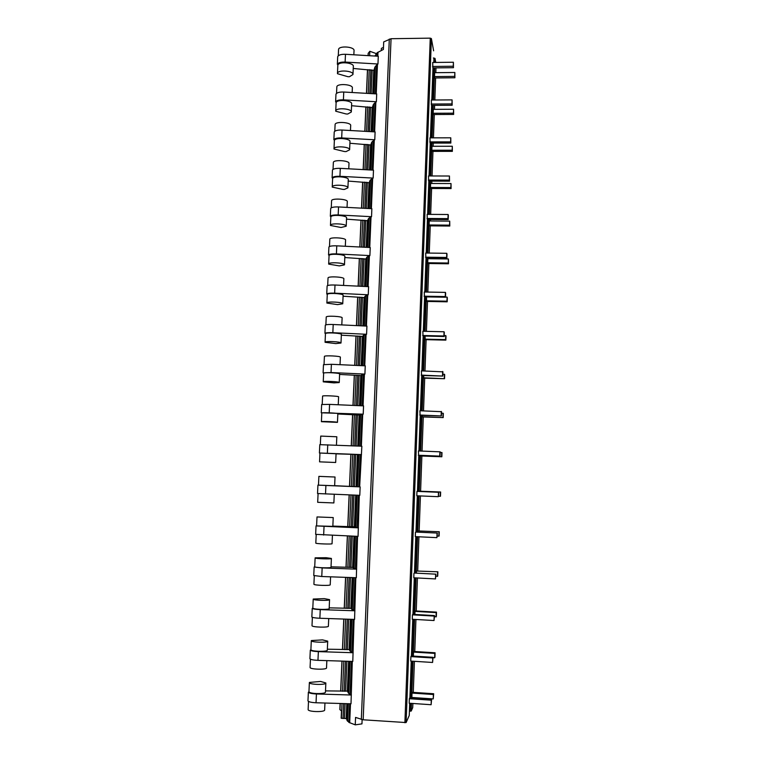 <?xml version="1.0" encoding="UTF-8"?>
<svg xmlns="http://www.w3.org/2000/svg" width="763" height="763" viewBox="0 0 763 763"><rect width="100%" height="100%" fill="white"/><g stroke="black" fill="none" stroke-linecap="round" stroke-linejoin="round"><path stroke-width="1.14" d="M362.129 719.671L361.958 723.877L355.253 724.85L355.558 717.411L363.169 719.795L406.126 722.561L409.254 715.465L409.702 703.257L409.245 715.503M409.407 711.183L411.209 711.059L412.726 707.597L412.878 703.476L412.716 707.625M339.859 709.561L341.481 710.925L341.166 718.183L346.183 718.574L348.872 722.38L355.253 724.85M368.176 53.41L369.836 51.283L369.645 55.728M375.043 56.052L377.17 52.742L383.388 49.452L383.703 41.908L391.057 38.713L430.256 38.15L431.391 38.589L433.622 50.816M376.436 53.648L369.836 51.283M383.474 47.354L381.376 48.403L381.281 50.492M433.355 58.007L435.024 58.398L435.768 62.442M325.849 683.066L325.448 692.051C326.087 694.006 311.609 694.12 309.32 692.165L308.366 692.184L307.966 700.92C308.796 701.931 311.485 702.542 316.035 702.761L351.009 703.801L352.287 661.435M327.709 641.216L327.308 650.143C327.966 651.726 313.555 651.707 311.256 650.114L310.312 650.124L309.912 658.793C310.751 659.614 313.431 660.138 317.961 660.348L352.792 661.445L354.061 619.413M329.559 599.68L329.168 608.569C329.835 609.78 315.481 609.627 313.183 608.388L312.239 608.388L311.838 616.99C312.677 617.629 315.357 618.059 319.869 618.259L354.566 619.422L355.816 577.715M331.4 558.478L330.999 567.31C331.686 568.158 317.398 567.872 315.09 566.995L314.146 566.985L313.755 575.512L321.767 576.513L356.321 577.734L357.561 536.351M333.221 517.591L332.83 526.375L316.044 525.898L315.653 534.358L358.066 536.37L359.297 495.301M335.024 477.018L318.886 476.37L335.024 477.018L334.642 485.754L317.923 485.125L317.542 493.527L359.793 495.321L360.146 486.88L359.65 486.851L361.862 446.212L319.792 444.667L319.411 453.003L361.509 454.595M337.837 413.994L359.106 415.024L363.207 414.175L363.56 405.868L329.578 404.39L321.643 404.524L321.261 412.793L363.207 414.175M339.602 374.433L360.785 375.577L364.905 374.08L365.248 365.83L331.4 364.294L323.483 364.685L323.102 372.888L331.028 372.554L364.905 374.08M341.347 335.176L362.454 336.426L363.932 335.062L366.574 334.28L366.927 326.097L333.212 324.504C328.815 324.351 326.183 324.561 325.305 325.143L324.933 333.288C325.811 332.744 328.443 332.554 332.84 332.706L366.574 334.28M343.083 296.216L364.104 297.57L365.601 295.815L368.243 294.785L368.586 286.659L335.005 285.019C330.627 284.876 328.004 285.171 327.117 285.906L326.745 293.993C327.623 293.288 330.255 293.011 334.633 293.154L368.243 294.785M344.809 257.541L365.744 259.01L367.251 256.864L369.893 255.595L370.236 247.527L336.779 245.839C332.42 245.696 329.797 246.067 328.92 246.964L328.548 254.995C329.435 254.127 332.048 253.764 336.416 253.907L369.893 255.595M346.516 219.162L367.365 220.726L368.891 218.208L371.533 216.692L371.867 208.69L338.543 206.945C334.204 206.811 331.59 207.269 330.703 208.318L330.331 216.282C331.218 215.261 333.841 214.823 338.181 214.956L371.533 216.692M348.214 181.069L368.987 182.738L370.513 179.839L373.155 178.094L373.489 170.149L340.298 168.346C335.968 168.222 333.364 168.757 332.468 169.958L332.105 177.865C333.002 176.692 335.606 176.177 339.936 176.301L373.155 178.094M349.902 143.253L370.589 145.018L372.125 141.756L374.776 139.782L375.1 131.894L342.034 130.044C337.723 129.92 335.129 130.54 334.232 131.894L333.87 139.734C334.766 138.418 337.37 137.817 341.681 137.941L374.776 139.782M351.571 105.714L372.182 107.583L373.727 103.959L376.378 101.746L376.703 93.925L343.76 92.027C339.468 91.913 336.874 92.6 335.978 94.107L335.615 101.889C336.512 100.42 339.106 99.743 343.407 99.858L376.378 101.746M353.231 68.451L373.765 70.425L375.32 66.438L377.962 64.006L378.295 56.243L345.477 54.287C341.195 54.183 338.61 54.946 337.704 56.596L337.351 64.321C338.247 62.709 340.842 61.956 345.124 62.07L377.962 64.006M432.84 67.917L432.707 62.48L453.394 62.242L453.46 67.697L432.84 67.917M431.467 105.361L431.324 100.02L452.087 99.886L452.163 105.237L431.467 105.361M430.084 143.091L429.941 137.845L450.771 137.807L450.847 143.062L430.084 143.091M428.682 181.098L428.539 175.957L449.445 176.015L449.531 181.174L428.682 181.098M427.28 219.401L427.127 214.355L448.11 214.508L448.339 215.452L448.196 219.563L427.28 219.401M425.868 257.98L425.706 253.039L446.765 253.297L447.004 254.108L446.86 258.247L425.868 257.98M424.438 296.855L424.276 292.019L445.411 292.382L445.649 293.059L445.506 297.227L424.438 296.855M423.007 336.025L422.836 331.295L444.047 331.762L444.295 332.296L444.152 336.502L423.007 336.025M421.558 375.491L421.386 370.875L442.921 371.839L442.778 376.073L421.558 375.491M420.098 415.263L419.917 410.752L441.539 411.686L441.396 415.949L420.098 415.263M418.629 455.339L418.439 450.943L440.156 451.839L440.003 456.14L418.629 455.339M417.304 491.401L438.754 492.297L417.304 491.401M438.754 492.297L438.334 496.694L416.798 495.778L416.951 491.439M415.816 532.059L437.342 533.07L415.816 532.059M437.342 533.07L436.913 537.648L415.301 536.618L415.454 532.25M414.309 573.042L435.911 574.167L414.309 573.042M435.911 574.167L435.482 578.926L413.784 577.782L413.947 573.375M412.793 614.339L412.421 614.825L434.195 616.075L434.481 615.579L412.793 614.339M434.481 615.579L434.033 620.529L412.258 619.27L412.421 614.825M411.267 655.961L410.895 656.609L432.735 657.973L433.031 657.315L411.267 655.961M433.031 657.315L432.583 662.465L410.723 661.082L410.895 656.609M409.731 697.907L409.349 698.717L431.276 700.196L431.581 699.385L409.731 697.907M431.581 699.385L431.114 704.726L409.178 703.219L409.349 698.717M434.509 76.586L434.776 77.969L454.901 77.769L454.843 72.485L434.652 72.685L434.509 76.586L454.7 76.395L454.901 77.769M433.174 113.277L433.441 114.536L453.642 114.431L453.575 109.243L433.317 109.357L433.174 113.277L453.432 113.172L453.642 114.431M431.829 150.235L432.106 151.37L452.364 151.36L452.297 146.258L431.972 146.286L431.829 150.235L452.154 150.225L452.364 151.36M430.466 187.469L430.752 188.48L451.086 188.566L451.009 183.559L430.609 183.482L430.466 187.469L450.866 187.555L451.086 188.566M429.102 224.971L429.388 225.858L449.788 226.039L449.712 221.127L429.245 220.955L429.102 224.971L449.569 225.152L449.788 226.039M427.719 262.749L428.014 263.502L448.491 263.788L448.406 258.972L427.871 258.705L427.719 262.749L448.262 263.025L448.491 263.788M426.469 296.893L426.631 301.433L447.185 301.814L447.318 297.742L447.089 297.103L445.516 297.074M425.048 336.073L425.239 339.649L445.859 340.117L446.002 336.016L444.18 335.472M423.608 375.549L423.837 378.143L444.533 378.715L444.676 374.585L442.845 374.166M422.149 415.33L422.425 416.922L443.189 417.599L443.332 413.432L441.491 413.145M420.69 455.416L420.995 455.988L441.844 456.77L441.987 452.573L440.137 452.421M419.383 491.172L440.623 492.011L419.373 491.486M417.933 530.943L439.259 531.754L417.933 530.943L417.886 532.164M416.474 571.02L437.876 571.792L416.474 571.02L416.398 573.147M414.996 611.392L415.349 610.925L436.484 612.126L436.207 612.603L414.996 611.392L414.891 614.453M413.517 652.079L413.87 651.468L435.082 652.775L434.805 653.405L413.517 652.079L413.365 656.094M412.02 693.081L412.382 692.318L433.67 693.739L433.384 694.511L412.02 693.081L411.858 697.468L433.231 698.918L433.67 693.739M432.554 66.467L453.251 66.238L453.46 67.697M454.7 76.395L454.843 72.485M453.251 66.238L453.394 62.242M431.181 104.045L451.944 103.911L452.163 105.237M451.944 103.911L452.087 99.886M453.432 113.172L453.575 109.243M429.788 141.899L450.628 141.87L450.847 143.062M450.628 141.87L450.771 137.807M452.154 150.225L452.297 146.258M428.386 180.039L449.302 180.106L449.531 181.174M449.302 180.106L449.445 176.015M450.866 187.555L451.009 183.559M426.975 218.466L447.967 218.638L448.196 219.563M447.967 218.638L448.11 214.508M449.569 225.152L449.712 221.127M425.554 257.188L446.622 257.455L446.86 258.247M446.622 257.455L446.765 253.297M448.262 263.025L448.406 258.972M424.123 296.197L445.268 296.569L445.506 297.227M426.336 300.813L446.956 301.185L447.185 301.814M445.268 296.569L445.411 292.382M446.956 301.185L447.089 297.103M422.683 335.501L443.904 335.978L444.152 336.502M424.934 339.154L445.63 339.621L445.859 340.117M443.904 335.978L444.047 331.762M445.63 339.621L445.764 335.51M421.224 375.11L442.778 376.073M423.522 377.78L444.533 378.715M442.521 375.692L442.674 371.447M444.285 378.353L444.428 374.204M419.764 415.024L441.396 415.949M422.101 416.693L443.189 417.599M441.138 415.721L441.281 411.429M442.941 417.371L443.084 413.193M418.286 455.244L440.003 456.14M420.671 455.902L441.844 456.77M439.736 456.045L439.889 451.734M441.586 456.684L441.729 452.478M438.611 496.227L440.48 496.236L440.623 492.011M438.334 496.694L438.477 492.335M440.222 496.293L440.365 492.059M437.228 536.131L439.106 536.007L439.259 531.754M436.913 537.648L437.065 533.261M438.849 536.208L438.992 531.935M435.835 576.332L437.724 576.075L437.876 571.792M435.482 578.926L435.635 574.51M437.457 576.418L437.609 572.116M434.433 616.847L436.341 616.447L436.484 612.126M434.033 620.529L434.195 616.075M436.064 616.943L436.207 612.603M433.022 657.668L434.652 657.773L434.939 657.134L435.082 652.775M432.583 662.465L432.735 657.973M434.652 657.773L434.805 653.405M431.114 704.726L431.276 700.196M433.231 698.918L433.384 694.511M336.063 453.851L361.013 454.586M334.642 485.688L359.65 486.851M332.84 526.098L354.356 526.813L357.923 527.805M331.028 566.823L352.63 567.414L356.178 569.074M352.182 577.591L350.875 608.33L354.423 610.677M350.408 619.289L349.12 649.561L350.522 651.468L352.659 652.594M348.615 661.311L347.346 691.116L348.739 693.472L350.875 694.855M335.73 111.217L335.73 110.959C335.777 107.421 352.144 108.556 351.295 112.027L347.728 114.03L346.144 113.973L335.73 111.217M336.836 87.058L336.836 86.896C336.893 83.138 353.221 84.302 352.363 87.993L352.163 92.514M335.615 101.889L336.512 102.023C338.886 99.123 352.477 100.783 351.657 103.854L351.304 111.875M337.351 64.321L338.238 64.464C340.622 61.278 354.166 63.043 353.326 66.419L352.973 74.354M337.465 73.696L337.465 73.42C337.523 69.528 353.832 70.701 352.964 74.526L349.397 76.748L347.823 76.681L337.465 73.696M338.553 49.709L338.562 49.538C338.638 45.427 354.9 46.629 354.032 50.673L353.841 54.783M333.994 149.014L333.984 148.785C334.013 145.599 350.446 146.687 349.607 149.806L346.04 151.599L344.447 151.532L333.994 149.014M335.1 124.693L335.1 124.541C335.148 121.136 351.533 122.252 350.684 125.599L350.465 130.521M333.87 139.734L334.766 139.858C337.141 137.254 350.789 138.809 349.979 141.575L349.616 149.672M332.229 187.088L332.229 186.887C332.239 184.064 348.739 185.113 347.909 187.87L344.332 189.443L342.749 189.377L332.229 187.088M333.345 162.595L333.355 162.462C333.374 159.419 349.836 160.488 348.996 163.482L348.767 168.814M332.105 177.865L333.011 177.979C335.377 175.681 349.082 177.121 348.281 179.572L347.918 187.746M330.465 225.457L330.455 225.276C330.455 222.825 347.012 223.826 346.202 226.22L341.023 227.498L330.465 225.457M331.59 200.793L331.59 200.679C331.6 197.989 348.119 199.009 347.299 201.642L347.041 207.393M330.331 216.282L331.237 216.387C333.603 214.384 347.365 215.719 346.574 217.865L346.211 226.115M328.681 264.112L328.672 263.96C328.653 261.881 345.277 262.834 344.485 264.856L339.297 265.906L328.681 264.112M329.816 239.267L329.816 239.172C329.807 236.854 346.392 237.827 345.582 240.097L345.315 246.268M328.548 254.995L329.454 255.09C331.819 253.392 345.639 254.613 344.857 256.435L344.485 264.761M326.888 303.064L326.879 302.94C326.841 301.242 343.531 302.138 342.749 303.788L337.551 304.609L326.888 303.064M328.023 278.037L328.033 277.961C328.004 276.015 344.647 276.95 343.855 278.838L343.569 285.438M326.745 293.993L327.661 294.079C330.017 292.696 343.894 293.803 343.121 295.3L342.749 303.712M325.076 342.301L325.067 342.206C325.009 340.889 341.767 341.748 341.004 343.016L335.796 343.598L325.076 342.301M326.23 317.103L326.23 317.036C326.183 315.481 342.902 316.359 342.12 317.875L341.805 324.914M324.933 333.288L325.849 333.364C328.195 332.306 342.139 333.297 341.376 334.461L341.004 342.949M323.254 381.843L323.245 381.777C323.169 380.851 339.993 381.653 339.239 382.54L334.022 382.883L323.254 381.843M324.409 356.464L324.409 356.416C324.342 355.243 341.128 356.073 340.365 357.208L340.031 364.685M323.102 372.888L324.027 372.954C326.373 372.22 340.365 373.088 339.621 373.918L339.239 382.492M321.414 421.691L321.404 421.653C321.309 421.128 338.2 421.872 337.465 422.359L321.414 421.691M322.577 396.131L322.587 396.092C322.501 395.32 339.354 396.102 338.6 396.836L338.247 404.771M321.261 412.793L322.186 412.85C324.523 412.44 338.581 413.184 337.847 413.68L337.465 422.34M319.563 461.844L335.672 462.492L319.563 461.844L319.955 453.031M320.346 444.629L320.737 436.083L336.817 436.77L336.445 445.163M319.411 453.003L336.063 453.747L335.672 462.492M317.923 485.125L360.146 486.88M317.685 502.312L333.87 502.941L334.261 494.319M316.044 525.898L358.419 527.853M316.206 534.51L315.806 543.132C315.653 543.828 332.754 544.42 332.058 543.695L332.43 535.407M317.026 516.942L333.221 517.572L317.026 516.942M314.146 566.985L322.158 567.92L356.683 569.16M313.908 584.2L313.908 584.248C313.736 585.374 330.904 585.917 330.226 584.763L330.579 576.818M315.138 557.829L315.129 557.896C314.957 558.754 332.086 559.327 331.4 558.44L326.144 557.705L315.138 557.829M350.885 608.33L329.196 607.853M312.239 608.388C313.078 608.998 315.758 609.408 320.26 609.608L354.929 610.781M312 625.622L312 625.698C311.8 627.253 329.044 627.73 328.386 626.156L328.719 618.555M313.24 599.041L313.221 599.136C313.04 600.414 330.236 600.929 329.559 599.623L324.304 598.631L313.24 599.041M349.13 649.561L327.356 649.208M310.312 650.124C311.151 650.915 313.831 651.411 318.362 651.621L353.164 652.737M310.074 667.377L310.074 667.463C309.854 669.456 327.165 669.876 326.526 667.873L326.841 660.624M311.323 640.567L311.304 640.691C311.104 642.408 328.367 642.866 327.718 641.13L322.444 639.88L311.323 640.567M347.365 691.116L325.496 690.887M308.366 692.184C309.206 693.157 311.895 693.758 316.435 693.968L351.381 695.017M308.138 709.456L308.128 709.561C307.89 711.993 325.276 712.365 324.647 709.914L324.952 703.028M309.396 682.427L309.377 682.58C309.149 684.726 326.488 685.136 325.849 682.971L320.565 681.445L309.396 682.427M369.244 69.595L368.224 93.439M367.642 106.82L366.593 131.417M366.03 144.312L364.943 169.682M364.409 182.08L363.283 208.242M362.778 220.135L361.614 247.098M361.128 258.476L359.936 286.239M359.468 297.093L358.238 325.687M357.799 336.016L356.531 365.429M356.111 375.224L354.814 405.487M354.413 414.738L353.078 445.85M352.706 454.548L351.333 486.346M350.961 494.977L349.597 526.708M349.196 536.036L347.852 567.376M347.423 577.419L346.097 608.359M345.629 619.127L344.313 649.666M343.827 661.168L342.53 691.288M342.005 703.534L341.366 718.345M339.955 709.724L340.222 703.486M340.756 691.154L342.053 661.111M342.549 649.542L343.865 619.07M344.332 608.254L345.668 577.353M346.097 567.281L347.451 535.969M347.852 526.623L349.225 494.91M349.597 486.269L350.961 454.481M351.342 445.783L352.687 414.681M353.078 405.411L354.385 375.186M354.814 365.353L356.073 335.987M356.521 325.601L357.752 297.084M358.228 286.154L359.421 258.466M359.917 247.002L361.071 220.135M361.595 208.156L362.721 182.099M363.255 169.596L364.342 144.331M364.905 131.322L365.963 106.849M366.545 93.344L367.566 69.643M368.176 55.642L368.281 53.143M361.328 719.461L389.302 39.075M350.503 703.782L349.692 722.819M361.366 446.193L362.711 414.195M363.064 405.84L364.409 374.118M364.752 365.801L366.087 334.347M366.431 326.068L367.747 294.88M368.1 286.64L369.397 255.71M369.75 247.508L371.037 216.835M371.381 208.671L372.668 178.256M373.012 170.12L374.28 139.972M374.623 131.865L375.882 101.965M376.226 93.897L377.475 64.245M377.819 56.214L377.99 52.132M363.169 719.795L391.057 38.713M404.895 722.752L430.256 38.15M406.126 722.561L431.391 38.589M432.993 67.917L431.81 100.02L432.993 67.917M431.62 105.361L430.427 137.845L431.62 105.361M430.237 143.091L429.025 175.957L430.237 143.091M428.844 181.098L427.623 214.355L428.844 181.098M427.433 219.401L426.202 253.049L427.442 219.401M424.781 292.029L426.031 257.98L424.772 292.029M424.6 296.855L423.331 331.304L424.6 296.855M423.16 336.025L421.882 370.885L423.16 336.025M421.71 375.501L420.423 410.771L421.72 375.501M420.251 415.272L418.944 450.962L420.26 415.272M418.782 455.339L417.466 491.41L418.792 455.339M417.304 495.797L415.969 532.069L417.304 495.797M415.806 536.647L414.471 573.051L415.806 536.647M414.29 577.81L412.955 614.349L414.299 577.81M412.773 619.298L411.429 655.97L412.773 619.298M411.238 661.111L409.893 697.916L411.247 661.111M410.027 711.221L410.322 703.305M410.513 697.964L411.867 661.159M412.049 656.008L413.393 619.337M413.575 614.387L414.91 577.849M415.091 573.08L416.417 536.675M416.588 532.097L417.914 495.826M418.076 491.429L419.402 455.368M419.555 450.981L420.861 415.291M421.033 410.79L422.32 375.51M422.492 370.904L423.77 336.044M423.942 331.323L425.201 296.864M425.373 292.038L426.622 257.989M426.803 253.049L428.033 219.401M428.224 214.365L429.435 181.108M429.626 175.957L430.828 143.091M431.019 137.845L432.211 105.361M432.411 100.02L433.584 67.907M433.785 62.461L433.947 57.998M411.209 711.059L411.486 703.381M411.677 698.04L413.021 661.225M413.212 656.085L414.547 619.403M414.729 614.453L416.064 577.906M416.236 573.137L417.571 536.732M417.733 532.154L419.059 495.874M419.221 491.477L420.537 455.406M420.699 451.019L421.996 415.32M422.168 410.828L423.455 375.549M423.618 370.932L424.896 336.063M425.067 331.342L426.326 296.893M426.498 292.057L427.747 258.008M427.919 253.068L429.149 219.41M429.34 214.374L430.551 181.108M430.733 175.967L431.934 143.091M432.125 137.845L433.317 105.351M433.508 100.01L434.681 67.897M434.881 62.452L435.024 58.398M413.069 698.135L413.088 697.554L413.069 698.135M413.279 692.375L414.404 661.311L413.279 692.375M414.757 651.526L415.93 619.48L414.767 651.526M416.236 610.982L417.437 577.972L416.236 610.982M417.695 570.743L418.935 536.79L417.704 570.743M419.154 530.81L420.423 495.931L419.154 530.81M420.594 491.181L421.872 456.026L420.594 491.181M422.053 451.076L423.293 416.951L422.053 451.076M423.513 410.866L424.705 378.162L423.513 410.866M424.962 370.971L426.107 339.669L424.972 370.971M427.499 301.452L426.412 331.371L427.49 301.452M427.833 292.076L428.873 263.521L427.833 292.076M429.044 258.724L429.073 258.018L429.054 258.724M429.254 253.087L430.246 225.867L429.254 253.087M430.418 220.965L430.475 219.42L430.427 220.965M430.656 214.384L431.6 188.48L430.666 214.384M431.782 183.492L431.868 181.117L431.791 183.492M432.058 175.967L432.955 151.37L432.058 175.967M433.136 146.286L433.25 143.091L433.136 146.286M433.441 137.845L434.29 114.536L433.451 137.845M434.481 109.347L434.624 105.342L434.481 109.347M434.824 100.001L435.625 77.96L434.824 100.001M435.816 72.676L435.988 67.878L435.816 72.676M370.818 69.719L369.797 93.525M369.225 106.925L368.176 131.503M367.623 144.417L366.536 169.777M366.002 182.185L364.886 208.328M364.371 220.23L363.226 247.174M362.73 258.562L361.548 286.316M361.08 297.189L359.859 325.763M359.411 336.101L358.152 365.506M357.733 375.301L356.435 405.554M356.044 414.805L354.709 445.916M354.337 454.614L352.973 486.412M352.611 495.034L351.247 526.766M350.846 536.093L349.511 567.424M349.082 577.477L347.756 608.407M347.289 619.184L345.982 649.704M345.496 661.216L344.208 691.326M343.674 703.581L343.035 718.536M372.144 69.938L371.133 93.601M370.56 107.144L369.511 131.579M368.958 144.617L367.88 169.844M367.346 182.367L366.23 208.394M365.725 220.393L364.571 247.241M364.085 258.714L362.902 286.383M362.435 297.322L361.223 325.82M360.775 336.216L359.526 365.563M359.106 375.406L357.818 405.62M357.418 414.891L356.092 445.974M355.72 454.681L354.366 486.46M353.994 495.092L352.64 526.794M352.239 536.151L350.904 567.443M350.475 577.524L349.158 608.407M348.701 619.232L347.394 649.685M346.898 661.263L345.62 691.288M345.095 703.629L344.466 718.336M373.746 70.415L372.754 93.696M372.163 107.583L371.142 131.675M370.57 145.018L369.511 169.93M368.968 182.729L367.871 208.48M367.356 220.726L366.221 247.326M365.725 259L364.561 286.468M364.085 297.57L362.883 325.906M362.435 336.426L361.195 365.639M360.765 375.577L359.487 405.687M359.096 415.024L357.771 446.05M357.399 454.767L356.054 486.517M355.682 495.158L354.337 526.813M353.937 536.208L352.611 567.414M346.812 703.677L346.183 718.574M375.196 56.061L375.215 55.499M373.593 93.744L374.709 67.516M371.982 131.722L373.117 104.932M370.36 169.977L371.524 142.633M368.72 208.528L369.912 180.621M367.079 247.365L368.281 218.886M365.41 286.506L366.65 257.436M363.741 325.944L365 296.282M362.053 365.677L363.341 335.424M360.355 405.725L361.662 374.862M358.639 446.078L359.974 414.605M356.922 486.641L358.276 454.653M355.196 527.243L356.559 495.197M353.46 568.158L354.814 536.246M351.714 609.389L353.059 577.62M349.95 650.944L351.285 619.318M348.166 692.823L349.502 661.34M347.709 703.705L346.993 720.53M374.166 93.782L375.32 66.438M372.554 131.751L373.727 103.959M370.932 170.015L372.125 141.756M369.302 208.557L370.513 179.839M367.652 247.403L368.891 218.208M365.992 286.535L367.251 256.864M364.323 325.973L365.601 295.815M362.635 365.706L363.932 335.062M360.937 405.754L362.263 374.614M359.23 446.107L360.565 414.462M357.504 486.699L358.868 454.614M355.787 527.414L357.151 495.216M354.042 568.445L355.405 536.265M352.287 609.79L353.651 577.639M350.522 651.468L351.886 619.337M348.739 693.472L350.103 661.359M348.309 703.724L347.566 721.264M375.758 56.09L375.835 54.392M343.407 99.858L343.76 92.027M375.434 93.849L376.655 64.836M373.822 131.827L375.062 102.5M372.21 170.082L373.46 140.449M370.58 208.623L371.848 178.685M368.939 247.46L370.217 217.207M367.289 286.602L368.577 256.015M365.62 326.03L366.927 295.128M363.941 365.763L365.258 334.537M362.244 405.811L363.579 374.242M360.546 446.164L361.891 414.261M358.829 486.794L360.184 454.586M357.094 527.681L358.467 495.273M355.358 568.893L356.731 536.313M353.603 610.419L354.986 577.686M351.829 652.279L353.221 619.384M350.045 694.464L351.447 661.407M349.654 703.763L348.872 722.38M377.027 56.166L377.17 52.742M345.124 62.07L345.477 54.287M341.681 137.941L342.034 130.044M339.936 176.301L340.298 168.346M338.181 214.956L338.543 206.945M336.416 253.907L336.779 245.839M334.633 293.154L335.005 285.019M332.84 332.706L333.212 324.504M331.028 372.554L331.4 364.294M329.206 412.716L329.578 404.39M327.365 453.193L327.747 444.8M325.515 493.976L325.896 485.516M323.646 535.082L324.037 526.556M321.767 576.513L322.158 567.92M319.869 618.259L320.26 609.608M317.961 660.348L318.362 651.621M316.035 702.761L316.435 693.968M339.859 709.59L340.126 703.476M340.66 691.144L341.958 661.101M342.453 649.532L343.77 619.06M344.237 608.245L345.572 577.353M346.001 567.271L347.356 535.969M347.756 526.613L349.13 494.901M349.502 486.269L350.866 454.481M351.247 445.773L352.592 414.681M352.983 405.411L354.29 375.186M354.719 365.353L355.987 335.987M356.435 325.601L357.666 297.084M358.133 286.154L359.325 258.466M359.821 247.002L360.985 220.145M361.5 208.146L362.625 182.099M363.159 169.586L364.256 144.341M364.819 131.322L365.868 106.858M366.45 93.334L367.48 69.652M368.081 55.632L368.176 53.362M335.73 110.959L336.149 101.965M336.54 93.372L336.836 86.896M337.465 73.42L337.875 64.407M338.276 55.794L338.562 49.538M333.984 148.785L334.404 139.81M334.795 131.236L335.1 124.541M332.229 186.887L332.639 177.932M333.04 169.376L333.355 162.462M330.455 225.276L330.875 216.349M331.266 207.813L331.59 200.679M328.672 263.96L329.091 255.052M329.482 246.535L329.816 239.172M326.879 302.94L327.289 294.041M327.68 285.553L328.033 277.961M325.067 342.206L325.477 333.336M325.868 324.866L326.23 317.036M323.245 381.777L323.655 372.926M324.037 364.485L324.409 356.416M321.404 421.653L321.814 412.821M322.205 404.4L322.587 396.092M317.685 502.321L318.085 493.585M318.476 485.144L318.886 476.37M316.597 525.907L317.007 516.98M313.908 584.248L314.299 575.75M314.709 566.985L315.129 557.896M312 625.698L312.382 617.305M312.792 608.388L313.221 599.136M310.074 667.463L310.455 659.203M310.875 650.114L311.304 640.691M308.128 709.561L308.51 701.416M308.929 692.175L309.377 682.58"/></g></svg>

